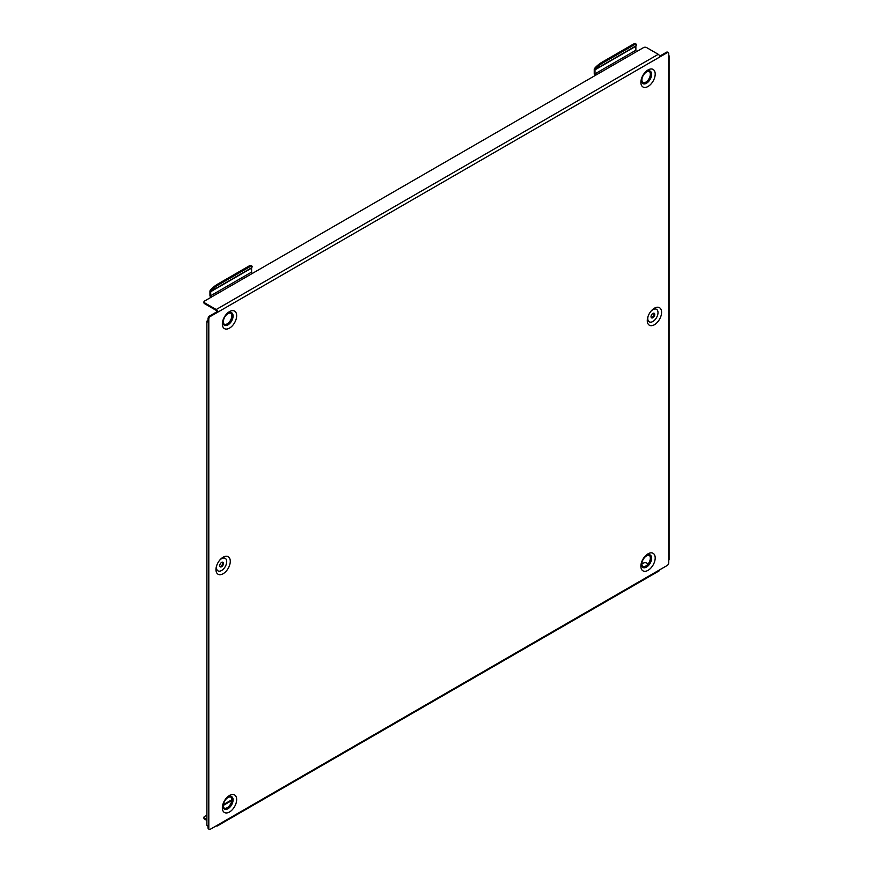 <?xml version="1.0" encoding="UTF-8"?>
<svg xmlns="http://www.w3.org/2000/svg" width="873" height="873" viewBox="0 0 873 873"><rect width="100%" height="100%" fill="white"/><g stroke="black" fill="none" stroke-linecap="round" stroke-linejoin="round"><path stroke-width="1.31" d="M652.895 313.418A2.641 1.528 -60 0 1 654.215 313.287A2.641 1.528 -60 0 1 654.619 315.404A2.641 1.528 -60 0 1 652.895 317.728A2.641 1.528 -60 0 1 651.574 317.859A2.641 1.528 -60 0 1 651.171 315.742A2.641 1.528 -60 0 1 652.895 313.418M653.768 313.167A2.641 1.528 -60 0 1 652.131 317.292A2.641 1.528 -60 0 1 651.247 317.543M654.423 324.723A10.116 5.838 120 0 0 661.581 312.327A10.116 5.838 120 0 0 654.423 308.202A10.116 5.838 120 0 0 651.345 310.788A10.116 5.838 120 0 0 647.973 316.626A10.116 5.838 120 0 0 654.423 324.723M650.996 311.192A7.224 4.169 -60 0 1 652.895 309.675A7.224 4.169 -60 0 1 658.002 312.621A7.224 4.169 -60 0 1 652.895 321.482A7.224 4.169 -60 0 1 648.148 316.124M221.589 566.741A2.641 1.528 120 0 0 223.313 564.416A2.641 1.528 120 0 0 222.91 562.299A2.641 1.528 120 0 0 221.589 562.43A2.641 1.528 120 0 0 219.865 564.755A2.641 1.528 120 0 0 220.269 566.872A2.641 1.528 120 0 0 221.589 566.741M219.941 566.555A2.641 1.528 120 0 0 220.825 566.304A2.641 1.528 120 0 0 222.462 562.179M223.117 573.736A10.116 5.838 120 0 0 230.276 561.339A10.116 5.838 120 0 0 223.117 557.214A10.116 5.838 120 0 0 220.04 559.8A10.116 5.838 120 0 0 216.668 565.639A10.116 5.838 120 0 0 223.117 573.736M216.842 565.137A7.224 4.169 120 0 0 221.589 570.495A7.224 4.169 120 0 0 226.696 561.634A7.224 4.169 120 0 0 221.589 558.687A7.224 4.169 120 0 0 219.69 560.204M227.973 324.276A6.504 3.754 -60 0 1 224.721 324.603A6.504 3.754 -60 0 1 223.728 319.387A6.504 3.754 -60 0 1 227.973 313.658A6.504 3.754 -60 0 1 231.225 313.331A6.504 3.754 -60 0 1 232.229 318.547A6.504 3.754 -60 0 1 227.973 324.276M230.821 313.156A6.504 3.754 -60 0 1 231.345 318.449A6.504 3.754 -60 0 1 227.209 323.839A6.504 3.754 -60 0 1 224.361 324.341M229.512 311.585A10.116 5.838 120 0 0 226.423 314.182A10.116 5.838 120 0 0 223.052 320.02A10.116 5.838 120 0 0 229.512 328.117A10.116 5.838 120 0 0 236.659 315.72A10.116 5.838 120 0 0 229.512 311.585M226.074 314.586A7.224 4.169 -60 0 1 227.973 313.069A7.224 4.169 -60 0 1 233.091 316.015A7.224 4.169 -60 0 1 227.973 324.865A7.224 4.169 -60 0 1 223.226 319.507M646.511 72.023A6.504 3.754 120 0 0 642.255 77.752A6.504 3.754 120 0 0 643.259 82.957A6.504 3.754 120 0 0 646.511 82.64A6.504 3.754 120 0 0 650.756 76.911A6.504 3.754 120 0 0 649.763 71.695A6.504 3.754 120 0 0 646.511 72.023M642.899 82.706A6.504 3.754 120 0 0 645.736 82.193A6.504 3.754 120 0 0 649.883 76.813A6.504 3.754 120 0 0 649.348 71.51M648.039 69.949A10.116 5.838 120 0 0 644.961 72.535A10.116 5.838 120 0 0 641.579 78.384A10.116 5.838 120 0 0 648.039 86.471A10.116 5.838 120 0 0 655.197 74.085A10.116 5.838 120 0 0 648.039 69.949M641.764 77.872A7.224 4.169 120 0 0 646.511 83.23A7.224 4.169 120 0 0 651.618 74.38A7.224 4.169 120 0 0 646.511 71.433A7.224 4.169 120 0 0 644.612 72.95M646.511 555.894A6.504 3.754 -60 0 1 649.763 555.566A6.504 3.754 -60 0 1 650.756 560.782A6.504 3.754 -60 0 1 646.511 566.512A6.504 3.754 -60 0 1 643.259 566.828A6.504 3.754 -60 0 1 642.255 561.623A6.504 3.754 -60 0 1 646.511 555.894M649.348 555.381A6.504 3.754 -60 0 1 649.883 560.684A6.504 3.754 -60 0 1 645.736 566.064A6.504 3.754 -60 0 1 642.899 566.577M648.039 570.342A10.116 5.838 120 0 0 655.197 557.956A10.116 5.838 120 0 0 648.039 553.82A10.116 5.838 120 0 0 644.961 556.407A10.116 5.838 120 0 0 641.579 562.256A10.116 5.838 120 0 0 648.039 570.342M644.612 556.821A7.224 4.169 -60 0 1 646.511 555.293A7.224 4.169 -60 0 1 651.618 558.251A7.224 4.169 -60 0 1 646.511 567.101A7.224 4.169 -60 0 1 641.764 561.743M227.973 808.147A6.504 3.754 120 0 0 232.229 802.418A6.504 3.754 120 0 0 231.225 797.202A6.504 3.754 120 0 0 227.973 797.529A6.504 3.754 120 0 0 223.728 803.258A6.504 3.754 120 0 0 224.721 808.474A6.504 3.754 120 0 0 227.973 808.147M224.361 808.212A6.504 3.754 120 0 0 227.209 807.7A6.504 3.754 120 0 0 231.345 802.32A6.504 3.754 120 0 0 230.821 797.016M229.512 811.988A10.116 5.838 120 0 0 236.659 799.592A10.116 5.838 120 0 0 229.512 795.456A10.116 5.838 120 0 0 226.423 798.042A10.116 5.838 120 0 0 223.052 803.891A10.116 5.838 120 0 0 229.512 811.988M223.226 803.378A7.224 4.169 120 0 0 227.973 808.736A7.224 4.169 120 0 0 233.091 799.886A7.224 4.169 120 0 0 227.973 796.94A7.224 4.169 120 0 0 226.074 798.457M248.991 267.236L248.336 266.407L217.672 284.118L218.337 284.936L248.991 267.236A7.224 1.528 141.2 0 1 252.068 266.341A7.224 1.528 141.2 0 1 251.675 267.738L251.61 267.902A1.08 0.622 -120 0 0 251.588 268.109L251.588 272.103A1.08 0.622 -120 0 0 252.352 273.435L211.462 297.038A1.08 0.622 60 0 1 210.699 295.707L210.699 291.713A1.08 0.622 60 0 1 210.731 291.506L210.142 290.502L210.731 291.506M209.989 290.84A2.172 1.255 60 0 0 209.935 291.276L209.935 295.27A2.172 1.255 60 0 0 210.84 297.409M668.74 56.232A1.124 0.644 0 0 0 669.067 55.774L669.067 559.713A1.124 0.644 180 0 1 668.74 560.171L668.74 53.58A2.172 1.255 120 0 0 668.292 52.587A2.172 1.255 120 0 0 667.201 52.696L659.792 56.974A2.172 1.255 60 0 0 658.264 54.312L646.609 47.589A2.172 1.255 -0 0 0 643.543 47.589L636.646 51.562A1.08 0.622 -120 0 1 635.871 50.241L635.871 46.247L594.993 69.851L594.993 73.845A1.08 0.622 60 0 0 595.757 75.165L252.352 273.435M216.22 825.858L216.22 825.847A2.172 1.255 -120 0 0 217.301 825.956A2.172 1.255 -120 0 0 217.759 824.974L210.349 829.241A2.172 1.255 120 0 1 209.258 829.35A2.172 1.255 120 0 1 208.811 828.357L208.811 825.705A1.124 0.644 180 0 1 206.901 825.247L206.901 321.308A1.124 0.644 0 0 0 208.811 321.766L208.811 319.114L208.047 318.667L208.047 321.329L208.811 321.766L208.811 825.705M206.901 820.467L204.566 819.125A2.172 1.255 180 0 1 203.933 818.241L203.933 817.357A2.172 1.255 0 0 0 204.566 818.241L206.901 819.583M203.933 301.905A2.172 1.255 -0 0 0 204.566 302.789L204.566 303.673A2.172 1.255 180 0 1 203.933 302.789L203.933 301.905A2.172 1.255 -0 0 1 204.566 301.021L211.473 297.038M208.047 318.667A2.172 1.255 -60 0 1 209.575 316.015L216.984 311.737L217.759 312.174A2.172 1.255 -120 0 0 216.22 309.522L204.566 302.789M209.258 829.35L208.494 828.903A2.172 1.255 -60 0 1 208.047 827.91L208.047 825.891M659.661 56.167L666.437 52.249A2.172 1.255 -60 0 1 667.518 52.14L668.292 52.587M668.74 560.171L668.74 562.823A2.172 1.255 120 0 1 667.201 565.475L659.792 569.763A2.172 1.255 60 0 1 659.344 570.756L217.301 825.956M659.792 56.974L217.759 312.174M209.575 316.015L210.349 316.463L217.759 312.185M210.349 316.463A2.172 1.255 120 0 0 208.811 319.114M208.047 321.057L207.228 320.849A1.124 0.644 0 0 0 206.901 321.308M207.458 320.718A3.612 2.084 -60 0 1 208.047 320.456M216.984 311.737A1.08 0.622 -120 0 0 216.22 310.406L204.566 303.673M206.901 815.131L204.566 816.473A2.172 1.255 0 0 0 203.933 817.357M641.906 563.98L643.543 563.03A2.172 1.255 0 0 1 646.609 563.03L648.137 563.914M595.135 75.536A2.172 1.255 60 0 1 594.229 73.397L594.229 69.404A2.172 1.255 60 0 1 594.284 68.978L595.015 69.633L594.284 68.978M636.362 44.479A7.224 1.528 141.2 0 0 633.285 45.363L632.619 44.545A7.224 1.528 -38.8 0 1 635.697 43.65L636.362 44.479A7.224 1.528 141.2 0 1 635.97 45.865L635.904 46.029A1.08 0.622 -120 0 0 635.871 46.247M248.336 266.407A7.224 1.528 -38.8 0 1 251.413 265.523L252.068 266.341M210.142 290.502A7.224 1.528 -38.8 0 1 217.672 284.118M218.337 284.936A7.224 1.528 141.2 0 0 210.808 291.331L251.675 267.738M632.619 44.545L601.966 62.245L602.621 63.074A7.224 1.528 141.2 0 0 595.102 69.458L635.97 45.865M633.285 45.363L602.621 63.074M594.437 68.629A7.224 1.528 -38.8 0 1 601.966 62.245M251.588 268.109L210.699 291.713M251.588 272.103L210.699 295.707M635.871 50.241L594.993 73.845M636.646 51.562L595.757 75.165M658.264 54.312L216.22 309.522M659.792 569.763L217.759 824.974M667.201 52.696L666.437 52.249M208.047 827.91L208.811 828.357M204.566 818.241L204.566 819.125M223.379 805.375L231.76 800.541M231.803 799.777L223.433 804.611"/></g></svg>
